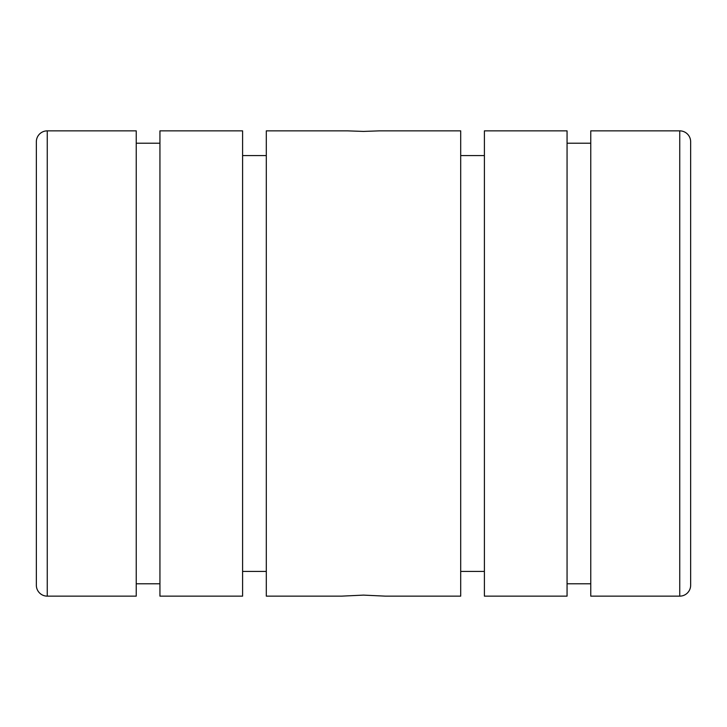<?xml version="1.0" encoding="UTF-8"?>
<svg xmlns="http://www.w3.org/2000/svg" width="727" height="727" viewBox="0 0 727 727"><rect width="100%" height="100%" fill="white"/><g stroke="black" fill="none" stroke-linecap="round" stroke-linejoin="round"><path stroke-width="1.09" d="M36.35 141.765A10.905 10.905 0 0 1 47.255 130.86L136.24 130.86L136.24 596.14L47.255 596.14A10.905 10.905 0 0 1 36.35 585.235L36.35 141.765M242.6 363.5L242.6 130.86L159.94 130.86L159.94 596.14L242.6 596.14L242.6 363.5M690.65 519.805L690.65 207.195M690.65 141.765L690.65 585.235A10.905 10.905 0 0 1 679.745 596.14L679.745 130.86A10.905 10.905 0 0 1 690.65 141.765L690.65 246.789M679.745 596.14L590.76 596.14L590.76 130.86L679.745 130.86M567.06 363.5L567.06 130.86L484.4 130.86L484.4 596.14L567.06 596.14L567.06 363.5M341.69 596.14L363.5 595.113L385.31 596.14L460.7 596.14L460.7 130.86L379.494 130.86L363.5 131.414L347.506 130.86L266.3 130.86L266.3 596.14L341.69 596.14M47.255 596.14L47.255 130.86M136.24 143.219L159.94 143.219M242.6 155.578L266.3 155.578M567.06 143.219L590.76 143.219M460.7 155.578L484.4 155.578M460.7 571.422L484.4 571.422M567.06 583.781L590.76 583.781M242.6 571.422L266.3 571.422M136.24 583.781L159.94 583.781"/></g></svg>
